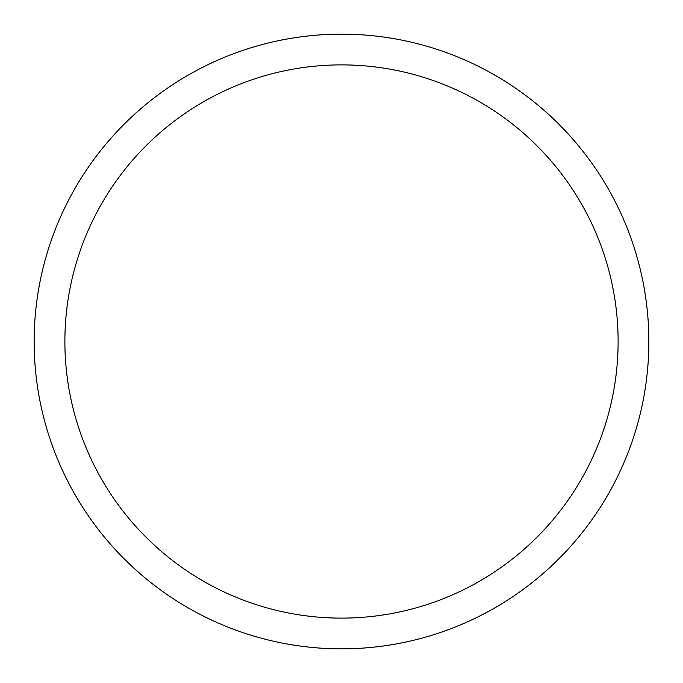 <?xml version="1.0" encoding="UTF-8"?>
<svg xmlns="http://www.w3.org/2000/svg" width="683" height="683" viewBox="0 0 683 683"><rect width="100%" height="100%" fill="white"/><g stroke="black" fill="none" stroke-linecap="round" stroke-linejoin="round"><path stroke-width="1.02" d="M341.5 34.15A307.35 307.35 0 0 1 648.85 341.5A307.35 307.35 0 0 1 341.5 648.85A307.35 307.35 0 0 1 34.15 341.5A307.35 307.35 0 0 1 341.5 34.15M341.5 64.885A276.615 276.615 0 0 1 618.115 341.5A276.615 276.615 0 0 1 341.5 618.115A276.615 276.615 0 0 1 64.885 341.5A276.615 276.615 0 0 1 341.5 64.885"/></g></svg>
